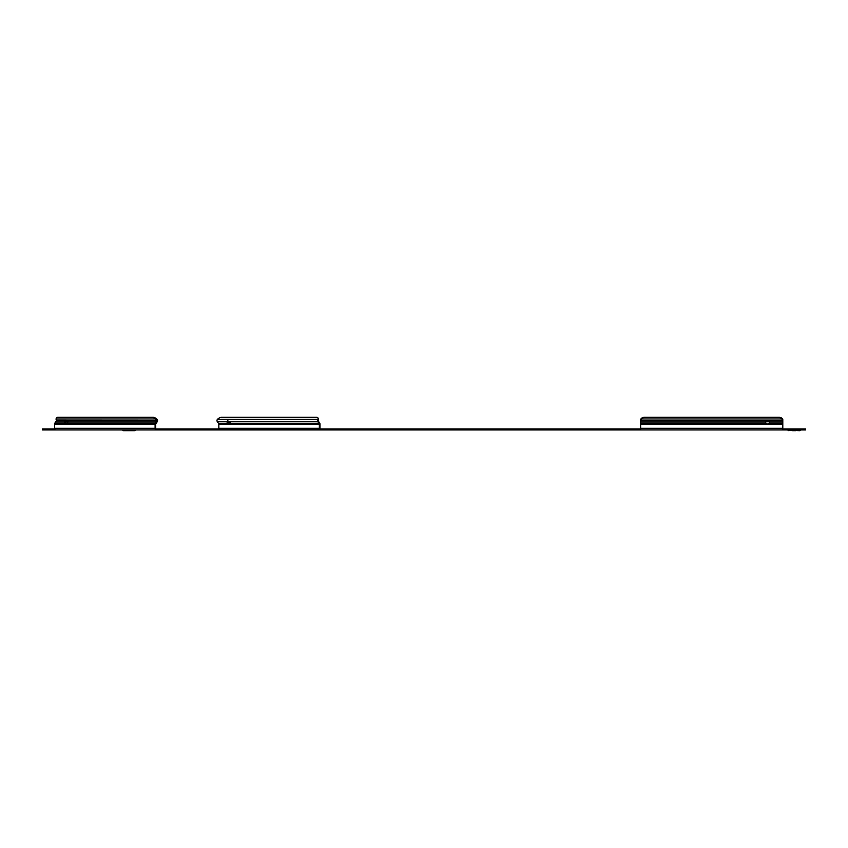 <?xml version="1.0" encoding="UTF-8"?>
<svg xmlns="http://www.w3.org/2000/svg" width="848" height="848" viewBox="0 0 848 848"><rect width="100%" height="100%" fill="white"/><g stroke="black" fill="none" stroke-linecap="round" stroke-linejoin="round"><path stroke-width="1.27" d="M796.664 429.024L791.725 429.024M792.636 430.699L795.753 430.699M640.749 419.4L640.653 420.046L640.749 419.4A3.805 2.692 0 0 1 644.459 417.301L644.459 417.947A3.805 2.692 180 0 0 640.749 420.046L782.704 420.046A3.805 2.692 180 0 0 778.994 417.947L644.459 417.947M782.799 419.4L782.704 420.046L782.799 419.4M801.795 429.936L801.795 429.024L805.6 429.024L805.6 429.936L782.799 429.936L782.799 422.993L769.284 422.993L767.716 424.17L769.284 422.993A2.088 1.473 0 0 0 769.687 422.113A2.088 1.473 0 0 0 769.136 421.117L766.051 421.117A2.088 1.473 0 0 0 765.5 422.113A2.088 1.473 0 0 0 765.914 422.993L640.653 422.993L640.653 420.046M782.799 422.993L782.799 420.046M218.307 429.024A0.763 0.541 90 0 0 218.837 428.272L218.837 424.17A0.763 0.541 90 0 0 218.678 423.64L217.353 421.763A1.675 1.187 -90 0 1 217.353 419.4L317.862 419.4L318.318 420.046A0.763 0.541 -90 0 0 318.318 421.117L319.643 422.993A1.675 1.187 90 0 1 319.993 424.17L319.993 428.272A1.675 1.187 90 0 1 319.866 429.024M318.816 429.024A0.763 0.541 90 0 0 319.346 428.272L319.346 424.17A0.763 0.541 90 0 0 319.187 423.64L317.862 421.763A1.675 1.187 -90 0 1 317.862 419.4M230.147 424.17L228.695 422.993A2.088 1.049 35.3 0 1 227.476 421.117L227.942 420.788M135.616 429.936L122.324 429.936M135.097 430.36A1.145 1.145 0 0 1 134.291 430.699L123.649 430.699A1.145 1.145 0 0 1 122.843 430.36M56.297 419.983L156.763 420.046L157.219 419.4L156.7 420.046A3.805 1.897 -144.7 0 0 152.598 417.947L153.053 417.301A3.805 1.897 35.3 0 1 157.156 419.4M640.653 429.024L636.477 429.024L636.477 429.936L156.276 429.936A1.675 1.187 -90 0 1 155.099 428.272L155.099 424.17A1.675 1.187 -90 0 1 155.438 422.993L156.763 421.117A0.763 0.541 90 0 0 156.763 420.046M636.477 429.024L160.42 429.024L160.42 429.936M801.795 429.024L782.799 429.024M42.4 429.024L43.513 429.024L43.513 429.936L42.4 429.936L42.4 429.024M54.717 429.024L43.513 429.024M160.42 429.024L156.276 429.024A0.763 0.541 -90 0 1 155.735 428.272L155.735 424.17A0.763 0.541 -90 0 1 155.894 423.64L157.219 421.763A1.675 1.187 90 0 0 157.219 419.4M782.799 429.936L636.477 429.936M56.254 420.046A0.763 0.541 90 0 1 56.254 421.117L54.929 422.993A1.675 1.187 -90 0 0 54.59 424.17L54.59 428.272A1.675 1.187 -90 0 0 55.767 429.936L156.276 429.936M56.954 429.936L43.513 429.936M65.9 424.17L64.49 422.993L65.254 424.17L66.875 422.993L155.438 422.993L155.894 423.64M67.946 420.862L68.094 421.117A2.088 1.049 144.7 0 1 66.875 422.993M54.929 422.993L64.49 422.993A2.088 1.049 144.7 0 1 65.921 421.117L66.377 421.763A2.088 1.049 144.7 0 0 64.946 423.64M157.219 421.763L156.763 421.117L56.254 421.117M67.787 420.852L66.377 421.763M57.918 417.301L57.463 417.947A3.805 1.897 -144.7 0 0 56.254 418.435L56.71 417.799A3.805 1.897 35.3 0 1 57.918 417.301L153.053 417.301M57.463 417.947L152.598 417.947M56.254 418.435A3.805 1.897 -144.7 0 0 56.318 420.046M218.837 424.17L319.346 424.17M229.511 424.17L228.239 423.64A2.088 1.049 35.3 0 1 227.02 421.763L227.614 420.862L229.193 421.763A2.088 1.049 35.3 0 1 230.624 423.64L229.67 424.17M228.695 422.993L228.239 423.64L218.678 423.64M227.476 421.117L227.02 421.763L217.353 421.763M217.427 419.4A3.805 1.897 -35.3 0 1 221.529 417.301L316.664 417.301A3.805 1.897 -35.3 0 1 317.862 417.799A3.805 1.897 -35.3 0 1 317.799 419.4M317.862 417.799L318.318 418.435A3.805 1.897 144.7 0 1 318.286 419.983M640.653 429.936L640.653 422.993M782.799 424.17L640.653 424.17M765.914 422.993L767.482 424.17M640.653 421.117L766.051 421.117L766.051 421.763A2.088 1.473 0 0 0 765.553 422.442M769.634 422.442A2.088 1.473 0 0 0 769.136 421.763L766.051 421.763M782.799 421.117L769.136 421.117L769.136 421.763M778.994 417.947L778.994 417.301L644.459 417.301M778.994 417.301A3.805 2.692 0 0 1 782.704 419.4M800.321 430.36L787.707 430.01L799.516 430.699M135.457 430.01L122.483 430.01M157.463 429.024L157.463 429.936M54.59 428.272L155.099 428.272M54.59 424.17L65.254 424.17M65.413 424.17L155.099 424.17M218.837 428.272L319.346 428.272M230.624 423.64L319.187 423.64L319.643 422.993M229.193 421.763L317.862 421.763L318.318 421.117M782.799 428.272L640.653 428.272M788.068 430.36L788.873 430.699M788.354 429.364L787.548 429.024M800.035 429.364L800.851 429.024"/></g></svg>
